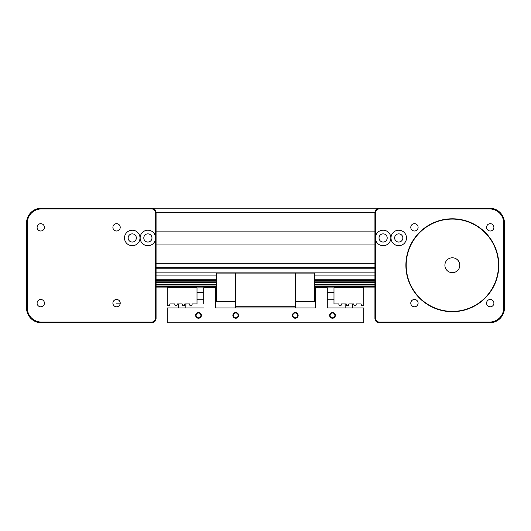 <?xml version="1.0" encoding="UTF-8"?>
<svg xmlns="http://www.w3.org/2000/svg" width="531" height="531" viewBox="0 0 531 531"><rect width="100%" height="100%" fill="white"/><g stroke="black" fill="none" stroke-linecap="round" stroke-linejoin="round"><path stroke-width="0.8" d="M156.074 267.73L374.926 267.73M156.074 244.061L374.926 244.061M156.074 231.855L374.926 231.855M155.331 240.085A7.739 7.739 0 0 1 140.144 237.954A7.739 7.739 0 0 1 155.331 235.83L155.331 318.354A3.724 3.724 0 0 1 151.607 322.071L41.438 322.071A14.145 14.145 0 0 1 27.293 307.934L27.293 223.066A14.145 14.145 0 0 1 41.438 208.929L151.607 208.929L151.607 208.179L41.438 208.179A14.888 14.888 0 0 0 26.55 223.066L26.55 307.934A14.888 14.888 0 0 0 41.438 322.821L151.607 322.821A4.467 4.467 0 0 0 156.074 318.354L156.074 212.646A4.467 4.467 0 0 0 151.607 208.179L379.393 208.179A4.467 4.467 0 0 0 374.926 212.646L374.926 318.354A4.467 4.467 0 0 0 379.393 322.821L489.562 322.821A14.888 14.888 0 0 0 504.45 307.934L504.45 223.066A14.888 14.888 0 0 0 489.562 208.179L379.393 208.179L379.393 208.929L489.562 208.929A14.145 14.145 0 0 1 503.707 223.066L503.707 307.934A14.145 14.145 0 0 1 489.562 322.071L379.393 322.071A3.724 3.724 0 0 1 375.669 318.354L375.669 235.83A7.739 7.739 0 0 1 390.856 237.954A7.739 7.739 0 0 1 375.669 240.085M398.748 242.05A4.095 4.095 0 0 0 402.843 237.954A4.095 4.095 0 0 0 398.748 233.866A4.095 4.095 0 0 0 394.652 237.954A4.095 4.095 0 0 0 398.748 242.05M398.748 230.215A7.739 7.739 0 0 1 406.487 237.954A7.739 7.739 0 0 1 398.748 245.7A7.739 7.739 0 0 1 391.002 237.954A7.739 7.739 0 0 1 398.748 230.215M383.116 242.05A4.095 4.095 0 0 0 387.205 237.954A4.095 4.095 0 0 0 383.116 233.866A4.095 4.095 0 0 0 379.021 237.954A4.095 4.095 0 0 0 383.116 242.05M414.445 299.477A3.657 3.657 0 0 1 418.103 303.135A3.657 3.657 0 0 1 414.445 306.799A3.657 3.657 0 0 1 410.782 303.135A3.657 3.657 0 0 1 414.445 299.477M486.582 303.135A3.657 3.657 0 0 1 490.239 299.477A3.657 3.657 0 0 1 493.903 303.135A3.657 3.657 0 0 1 490.239 306.799A3.657 3.657 0 0 1 486.582 303.135M490.239 230.998A3.657 3.657 0 0 1 486.582 227.341A3.657 3.657 0 0 1 490.239 223.684A3.657 3.657 0 0 1 493.903 227.341A3.657 3.657 0 0 1 490.239 230.998M418.103 227.341A3.657 3.657 0 0 1 414.445 230.998A3.657 3.657 0 0 1 410.782 227.341A3.657 3.657 0 0 1 414.445 223.684A3.657 3.657 0 0 1 418.103 227.341M452.346 311.392A46.151 46.151 0 0 1 406.188 265.241A46.151 46.151 0 0 1 452.346 219.084A46.151 46.151 0 0 1 498.496 265.241A46.151 46.151 0 0 1 452.346 311.392M452.346 218.792A46.449 46.449 0 0 0 405.89 265.241A46.449 46.449 0 0 0 452.346 311.69A46.449 46.449 0 0 0 498.795 265.241A46.449 46.449 0 0 0 452.346 218.792M454.403 272.39A7.441 7.441 0 0 1 444.898 265.241A7.441 7.441 0 0 0 452.346 272.682A7.441 7.441 0 0 0 459.786 265.241A7.441 7.441 0 0 0 452.346 257.794A7.441 7.441 0 0 0 444.898 265.241A7.441 7.441 0 0 1 452.346 257.794A7.441 7.441 0 0 1 454.576 272.343L453.202 272.635L454.576 272.343M451.483 272.635L450.109 272.343L451.483 272.635M375.669 235.83L375.669 212.646A3.724 3.724 0 0 1 379.393 208.929M120.218 227.341A3.657 3.657 0 0 1 116.554 230.998A3.657 3.657 0 0 1 112.897 227.341A3.657 3.657 0 0 1 116.554 223.684A3.657 3.657 0 0 1 120.218 227.341M44.418 227.341A3.657 3.657 0 0 1 40.761 230.998A3.657 3.657 0 0 1 37.097 227.341A3.657 3.657 0 0 1 40.761 223.684A3.657 3.657 0 0 1 44.418 227.341M44.418 303.135A3.657 3.657 0 0 1 40.761 306.799A3.657 3.657 0 0 1 37.097 303.135A3.657 3.657 0 0 1 40.761 299.477A3.657 3.657 0 0 1 44.418 303.135M120.218 303.135A3.657 3.657 0 0 1 116.554 306.799A3.657 3.657 0 0 1 112.897 303.135A3.657 3.657 0 0 1 116.554 299.477A3.657 3.657 0 0 1 120.218 303.135L116.554 303.135M147.883 233.866A4.095 4.095 0 0 1 151.979 237.954A4.095 4.095 0 0 1 147.883 242.05A4.095 4.095 0 0 1 143.795 237.954A4.095 4.095 0 0 1 147.883 233.866M132.252 230.215A7.739 7.739 0 0 1 139.998 237.954A7.739 7.739 0 0 1 132.252 245.7A7.739 7.739 0 0 1 124.513 237.954A7.739 7.739 0 0 1 132.252 230.215M132.252 233.866A4.095 4.095 0 0 1 136.348 237.954A4.095 4.095 0 0 1 132.252 242.05A4.095 4.095 0 0 1 128.157 237.954A4.095 4.095 0 0 1 132.252 233.866M151.607 208.929A3.724 3.724 0 0 1 155.331 212.646L155.331 235.83M374.926 268.772L156.074 268.772M374.926 272.124L156.074 272.124M374.926 275.104L314.631 275.104M216.369 275.104L156.074 275.104M374.926 279.273L314.631 279.273M216.369 279.273L156.074 279.273M374.926 287.085L314.631 287.085M216.369 287.085L156.074 287.085M332.492 317.79A2.416 2.416 0 0 1 330.083 315.374A2.416 2.416 0 0 1 332.492 312.958A2.416 2.416 0 0 1 334.908 315.374A2.416 2.416 0 0 1 332.492 317.79M332.492 318.235A2.861 2.861 0 0 0 335.353 315.374A2.861 2.861 0 0 0 332.492 312.513A2.861 2.861 0 0 0 329.638 315.374A2.861 2.861 0 0 0 332.492 318.235M198.508 317.79A2.416 2.416 0 0 1 196.092 315.374A2.416 2.416 0 0 1 198.508 312.958A2.416 2.416 0 0 1 200.917 315.374A2.416 2.416 0 0 1 198.508 317.79M198.508 318.235A2.861 2.861 0 0 0 201.362 315.374A2.861 2.861 0 0 0 198.508 312.513A2.861 2.861 0 0 0 195.647 315.374A2.861 2.861 0 0 0 198.508 318.235M295.276 317.79A2.416 2.416 0 0 1 292.86 315.374A2.416 2.416 0 0 1 295.276 312.958A2.416 2.416 0 0 1 297.692 315.374A2.416 2.416 0 0 1 295.276 317.79M295.276 318.235A2.861 2.861 0 0 0 298.137 315.374A2.861 2.861 0 0 0 295.276 312.513A2.861 2.861 0 0 0 292.415 315.374A2.861 2.861 0 0 0 295.276 318.235M235.724 317.79A2.416 2.416 0 0 1 233.308 315.374A2.416 2.416 0 0 1 235.724 312.958A2.416 2.416 0 0 1 238.14 315.374A2.416 2.416 0 0 1 235.724 317.79M235.724 318.235A2.861 2.861 0 0 0 238.585 315.374A2.861 2.861 0 0 0 235.724 312.513A2.861 2.861 0 0 0 232.863 315.374A2.861 2.861 0 0 0 235.724 318.235M185.85 303.911L185.85 307.934L185.95 303.911L184.808 303.911L189.574 303.911L190.018 305.697L191.804 305.697L192.249 303.911L197.014 303.911L197.014 287.829L167.238 287.829L167.238 305.252L167.69 305.697L169.475 305.697L169.92 303.911L174.686 303.911L175.13 305.697L176.916 305.697L177.361 303.911L182.126 303.911L178.303 303.911L178.409 307.934M352.591 303.911L352.591 307.934L352.697 303.911L348.874 303.911L348.422 305.697L346.637 305.697L346.192 303.911L345.05 303.911L345.15 307.934L345.15 303.911M346.192 303.911L341.426 303.911L340.982 305.697L339.196 305.697L338.751 303.911L333.986 303.911L333.986 287.829L363.762 287.829L363.762 305.252L363.31 305.697L361.525 305.697L361.08 303.911L356.314 303.911L355.87 305.697L354.084 305.697L353.639 303.911L348.874 303.911M184.808 303.911L184.363 305.697L182.578 305.697L182.126 303.911M203.718 307.934L167.238 307.934L167.238 322.821L363.762 322.821L363.762 307.934L327.282 307.934L327.282 287.829L315.374 287.829L315.374 307.934L215.626 307.934L215.626 287.829L203.718 287.829L203.718 303.466M235.724 301.382L216.369 301.382L216.369 273.093L235.724 273.093L235.724 307.934M295.276 307.934L295.276 306.739L235.724 306.739M295.276 306.739L295.276 273.093L314.631 273.093L314.631 301.382L295.276 301.382M235.724 273.093L295.276 273.093M315.374 307.934L315.374 303.466M327.282 303.466L327.282 307.934M215.626 303.466L215.626 307.934M156.074 263.27L374.926 263.27M155.331 212.646L375.669 212.646M489.562 322.821L489.562 322.071M379.393 322.071L379.393 322.821M504.45 307.934L503.707 307.934M375.669 318.354L374.926 318.354M504.45 223.066L503.707 223.066M489.562 208.179L489.562 208.929M41.438 322.821L41.438 322.071M151.607 322.071L151.607 322.821M155.331 318.354L156.074 318.354M26.55 307.934L27.293 307.934M26.55 223.066L27.293 223.066M41.438 208.179L41.438 208.929M374.926 280.222L314.631 280.222M216.369 280.222L156.074 280.222M374.926 280.428L314.631 280.428M216.369 280.428L156.074 280.428M374.926 281.875L314.631 281.875M216.369 281.875L156.074 281.875M374.926 282.319L314.631 282.319M216.369 282.319L156.074 282.319M374.926 284.563L314.631 284.563M216.369 284.563L156.074 284.563M374.926 285.001L314.631 285.001M216.369 285.001L156.074 285.001M374.926 286.448L314.631 286.448M216.369 286.448L156.074 286.448M374.926 286.66L314.631 286.66M216.369 286.66L156.074 286.66M314.631 300.042L315.374 300.042M215.626 291.107L216.369 291.107M197.014 292.296L203.718 292.296M333.986 292.296L327.282 292.296M333.986 299.743L327.282 299.743M197.014 299.743L203.718 299.743M216.369 300.042L215.626 300.042M314.631 291.107L315.374 291.107"/></g></svg>
